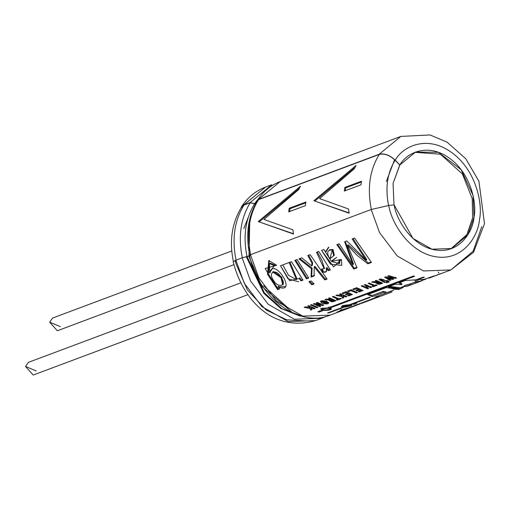 <?xml version="1.0" encoding="UTF-8"?>
<svg xmlns="http://www.w3.org/2000/svg" width="510" height="510" viewBox="0 0 510 510"><rect width="100%" height="100%" fill="white"/><g stroke="black" fill="none" stroke-linecap="round" stroke-linejoin="round"><path stroke-width="0.76" d="M258.564 199.633L379.287 154.441C384.406 153.268 389.691 155.193 395.142 160.21L399.732 165.017L393.07 183.37L399.865 164.966C406.164 153.191 427.303 142.417 448.991 157.877C470.775 173.069 477.079 203.19 474.007 217.234L473.044 195.458L461.123 169.69L438.383 152.299L415.554 152.056L399.865 164.966L395.275 160.159C402.428 146.784 426.443 134.544 451.082 152.107C475.83 169.365 482.995 203.586 479.502 219.542C482.995 203.586 475.83 169.365 451.082 152.107C426.443 134.544 402.428 146.784 395.275 160.159C389.729 155.053 384.349 153.089 379.14 154.281L400.86 136.412L379.14 154.281L258.417 199.48L257.34 200.921L257.588 200.111L280.137 181.611L258.417 199.48L379.14 154.281C384.349 153.089 389.729 155.053 395.275 160.159L399.865 164.966L395.142 160.21C387.268 172.928 385.095 188.031 388.614 205.524C385.095 188.031 387.268 172.928 395.142 160.21C389.691 155.193 384.406 153.268 379.287 154.441C369.724 169.887 367.079 188.241 371.356 209.495C367.079 188.241 369.724 169.887 379.287 154.441L258.564 199.633C249.001 215.08 246.355 233.433 250.627 254.688C246.355 233.433 249.001 215.08 258.564 199.633L257.773 200.239C248.115 215.806 245.431 234.135 249.721 255.23M289.215 208.271L305.866 202.043L305.337 205.657L288.685 211.892L289.215 208.271L290.094 208.679L305.732 202.821L290.094 208.679L289.215 208.271L288.685 211.892L305.337 205.657L305.866 202.043L289.215 208.271M319.579 198.6L348.528 208.992L349.14 213.231L313.905 200.723L356.088 165.425L354.386 168.695L319.579 198.6L324.226 200.302L319.579 198.6L354.386 168.695L356.088 165.425L313.905 200.723L349.14 213.231L348.528 208.992L319.579 198.6M300.46 186.252L298.758 189.522L263.95 219.421L292.899 229.819L293.511 234.058L258.27 221.55L300.46 186.252L258.27 221.55L293.511 234.058L292.899 229.819L263.95 219.421L268.591 221.123L263.95 219.421L298.758 189.522L300.46 186.252M360.972 184.83L344.32 191.065L344.843 187.451L361.494 181.216L360.972 184.83L361.494 181.216L344.843 187.451L345.729 187.852L361.367 181.994L345.729 187.852L344.843 187.451L344.32 191.065L360.972 184.83M481.791 226.657L473.121 251.213L450.853 269.943L423.478 270.938L397.226 255.963L379.542 232.585L371.178 209.514L250.455 254.707L258.819 277.784L276.503 301.155L302.755 316.13L330.123 315.142L302.755 316.13L276.503 301.155L258.819 277.784L250.455 254.707L249.498 255.274C257.467 297.005 299.07 328.255 330.123 315.142L360.105 303.915M379.115 296.775L378.739 295.704L379.115 296.775L392.043 291.886L379.115 296.775L374.85 297.177L386.089 292.969L383.482 292.466L372.236 296.673L367.627 294.576L386.421 287.544L398.692 289.47L400.592 288.762L388.378 286.811L395.218 284.248L401.829 284.637L398.877 282.878L405.15 280.532L425.863 279.18M424.339 277.172L415.835 280.353L414.553 280.373L423.102 277.172L424.339 277.172L423.102 277.172L414.553 280.373L415.835 280.353L415.771 279.913L415.835 280.353L424.339 277.172M433.71 276.018L424.371 279.333L433.71 276.018M433.627 276.28L441.405 273.366L433.627 276.28M353.647 304.502L356.713 303.354L353.647 304.502M361.182 303.507L390.966 292.364M374.729 297.916L349.044 307.708C351.282 307.307 349.12 308.116 342.548 310.144L337.008 312.037L341.368 310.405L339.966 310.418L341.368 310.405L341.069 309.321L341.368 310.405L337.008 312.037L342.548 310.144C349.12 308.116 351.282 307.307 349.044 307.708L374.729 297.916M342.905 307.192L342.758 306.089L342.905 307.192L327.579 312.93L328.816 312.93L344.142 307.192L352.072 305.088L350.644 304.757L370.324 297.387L350.644 304.757C353.124 305.35 350.956 306.159 344.142 307.192L328.816 312.93L327.579 312.93L342.905 307.192C340.342 306.153 342.51 305.343 349.407 304.757L369.654 297.177L370.324 297.387L369.654 297.177L349.407 304.757L341.394 306.612M328.733 307.708L320.694 308.92L322.231 310.144L317.87 311.776L319.126 312.037L323.487 310.405L331.481 308.901L329.983 307.97L414.649 276.28L413.393 276.012L328.733 307.708L413.393 276.012L414.649 276.28L329.983 307.97C332.571 309.557 330.41 310.367 323.487 310.405L319.126 312.037L317.87 311.776L322.231 310.144L320.694 308.907M271.543 269.14L269.529 272.901L269.497 263.536L274.24 265.646L276.662 265.257L274.24 265.646L269.529 272.901C273.959 255.835 298.484 295.596 278.014 286.798L279.659 288.87L277.606 289.635L265.174 268.49L276.662 265.257L268.795 260.553L267.533 274.259L277.606 289.635L278.186 288.934L277.606 289.635L279.659 288.87L278.014 286.798L278.619 286.123L278.014 286.798L285.562 286.62M299.077 278.492L289.661 280.761L280.487 265.755L291.427 261.662L303.023 280.124L300.97 280.889L299.077 278.492L299.689 277.822L299.077 278.492L300.97 280.889L303.023 280.124L291.427 261.662L289.151 262.51L296.488 279.627L288.513 275.336L282.757 264.9L280.487 265.755L288.016 278.798L298.579 281.769M308.722 277.988L306.453 278.842L294.856 260.374L297.126 259.526L308.722 277.988L297.126 259.526L294.856 260.374L306.453 278.842L307.033 278.135L295.666 260.068L307.033 278.135L306.453 278.842L308.722 277.988M311.661 265.94L311.941 263.217L307.849 255.51L310.125 254.662L327.089 279.072L324.819 279.92L314.256 266.909L314.032 276.006L311.068 277.115L311.431 268.719L298.956 258.844L301.767 257.786L311.661 265.94L312.337 265.366L312.636 262.682L308.614 255.096L312.636 262.682L311.941 263.217L312.636 262.682L312.337 265.366L311.661 265.94L301.767 257.786L298.956 258.844L311.431 268.719L312.082 268.113L299.714 258.43L312.082 268.113L311.431 268.719L311.068 277.115L311.648 276.407L312.082 268.113L311.648 276.407L311.068 277.115L314.032 276.006L314.256 266.909L314.912 266.316L314.256 266.909L324.819 279.92L325.31 279.117L314.912 266.316L325.31 279.117L324.819 279.92L327.089 279.072L310.125 254.662L307.849 255.51L311.941 263.217L311.661 265.94M322.709 272.059L321.44 269.101L322.709 272.059L326.425 271.62L326.298 268.101C327.452 271.473 326.253 272.793 322.709 272.059L322.996 271.709L322.709 272.059M324.704 267.973L324.086 268.649L316.506 252.272L318.763 251.424L330.359 269.892L328.312 270.657L326.298 268.101L326.91 267.431L326.298 268.101L328.312 270.657L328.886 269.949L326.91 267.431L328.886 269.949L328.312 270.657L330.359 269.892L318.763 251.424L316.506 252.272L324.073 268.649L321.44 269.101M328.529 247.267L325.603 251.819L326.343 251.366L325.603 251.819L323.895 249.505L321.555 250.378L330.486 264.154L341.802 265.417L341.4 259.462L338.857 259.896L341.4 259.462L333.629 266.921L321.555 250.378L323.895 249.505L331.404 261.381L338.857 259.896L339.214 263.715L331.404 261.381L336.3 257.741M346.806 240.924L344.632 241.74L352.933 264.76L339.188 243.78L336.829 244.66L353.8 269.07L357.057 267.852L347.52 245.316L357.064 255.331L367.818 263.823L357.064 255.331L347.52 245.316L357.057 267.852L353.8 269.07L336.829 244.66L339.188 243.78L352.933 264.76L344.632 241.74L346.806 240.924L366.174 260.208L352.161 238.922L354.507 238.042L371.471 262.452L367.818 263.823L368.309 263.02L348.247 244.838L347.52 245.316L348.247 244.838L368.309 263.02L367.818 263.823L371.471 262.452L354.507 238.042L352.161 238.922L366.174 260.208L366.715 259.456L352.977 238.616L366.715 259.456L366.174 260.208M314.09 283.936L311.82 284.784L309.015 281.826L311.285 280.972L314.09 283.936L311.285 280.972L309.015 281.826L311.82 284.784L312.311 283.987L309.551 281.067L312.311 283.987L311.82 284.784L314.09 283.936M391.565 278.613L387.721 276.057L388.83 275.642L396.493 278.007L395.448 278.396L390.239 276.841L393.796 279.015L392.572 279.474L387.16 277.931L390.94 280.086L389.92 280.468L384.642 277.21L385.751 276.796L391.565 278.613L391.699 277.567L391.565 278.613L385.751 276.796L384.642 277.21L389.92 280.468L390.029 279.416L389.92 280.468L390.94 280.086L387.16 277.931L387.294 277.166L387.16 277.931L392.572 279.474L392.681 278.422L391.623 278.154L392.681 278.422L392.572 279.474L393.796 279.015L390.239 276.841L390.373 276.069L390.239 276.841L395.448 278.396L395.556 277.344L395.448 278.396L396.493 278.007L388.83 275.642L387.721 276.057L391.565 278.613M387.543 281.361L382.685 279.41L381.015 279.429L380.626 279.741L381.066 280.226L385.573 282.094L384.559 282.476L388.556 280.978L387.543 281.361L387.651 280.309L387.543 281.361L388.556 280.978L379.038 279.518L384.559 282.476L384.667 281.424L384.559 282.476L385.573 282.094L381.066 280.226L380.626 279.741L381.015 279.429L382.685 279.41L387.543 281.361M376.252 282.763C377.241 284.574 379.383 284.714 382.666 283.184L376.182 280.373L375.175 280.755L377.859 282.036L372.899 281.603L377.859 282.036L375.175 280.755L376.182 280.373L382.666 283.184L373.9 282.527L371.688 282.062L372.899 281.603L371.688 282.062L376.252 282.763L376.418 281.73L375.876 283.203M387.039 282.75L385.962 282.387L386.79 282.081L387.868 282.444L387.039 282.75L387.122 281.692L387.039 282.75L387.868 282.444L386.79 282.081L385.962 282.387L387.039 282.75M387.441 281.839L388.269 281.526L389.347 281.89L388.518 282.202L387.441 281.839L388.518 282.202L389.347 281.89L388.269 281.526L387.441 281.839M369.17 283.005L374.544 285.396L376.023 284.841L377.132 285.256L373.148 286.748L372.045 286.333L373.53 285.778L368.156 283.381L369.17 283.005L368.156 283.381L373.53 285.778L373.658 284.733L373.53 285.778L372.045 286.333L373.148 286.748L373.256 285.696L373.148 286.748L377.132 285.256L376.023 284.841L374.544 285.396L369.17 283.005M368.099 286.671L366.116 287.417L368.685 288.418L367.678 288.794L361.195 285.989L362.208 285.606L365.02 286.945L367.002 286.199L364.185 284.867L365.198 284.491L371.682 287.296L370.668 287.678L368.099 286.671L368.245 285.638L368.099 286.671L370.668 287.678L371.682 287.296L365.198 284.491L364.185 284.867L367.002 286.199L367.168 285.173L367.002 286.199L365.02 286.945L362.208 285.606L361.195 285.989L367.678 288.794L367.786 287.742L367.678 288.794L368.685 288.418L366.116 287.417L366.269 286.378L366.116 287.417L368.099 286.671M356.547 287.729L363.024 290.541L359.314 291.924L358.211 291.516L360.908 290.502L359.473 289.929L356.962 290.866L355.865 290.394L358.377 289.457L356.617 288.641L353.825 289.686L352.742 289.151L356.547 287.729L352.742 289.151L353.825 289.686L354.023 288.673L353.825 289.686L356.617 288.641L356.815 287.627L356.617 288.641L358.377 289.457L358.543 288.424L358.377 289.457L355.865 290.394L356.962 290.866L357.108 289.827L356.962 290.866L359.473 289.929L359.62 288.889L359.473 289.929L360.908 290.502L361.035 289.457L360.908 290.502L358.211 291.516L359.314 291.924L359.422 290.872L359.314 291.924L363.024 290.541L356.547 287.729M356.426 292.963L351.097 290.713L348.585 291.65L347.501 291.114L351.027 289.795L357.446 292.581L356.426 292.963L356.535 291.911L356.426 292.963L357.446 292.581L351.027 289.795L347.501 291.114L348.585 291.65L348.783 290.63L348.585 291.65L351.097 290.713L351.288 289.693L351.097 290.713L356.426 292.963M352.429 294.506L348.719 295.896L347.616 295.481L350.313 294.468L348.878 293.894L346.367 294.831L345.27 294.366L347.782 293.422L346.022 292.612L343.23 293.658L342.146 293.123L345.946 291.695L352.429 294.506L345.946 291.695L342.146 293.123L343.23 293.658L343.421 292.638L343.23 293.658L346.022 292.612L346.214 291.592L346.022 292.612L347.782 293.422L347.941 292.389L347.782 293.422L345.27 294.366L346.367 294.831L346.513 293.798L346.367 294.831L348.878 293.894L349.025 292.855L348.878 293.894L350.313 294.468L350.434 293.422L350.313 294.468L347.616 295.481L348.719 295.896L348.827 294.837L348.719 295.896L352.429 294.506M343.032 295.806L343.867 297.712L342.503 298.222L341.872 296.527L335.931 295.443L337.237 294.952L341.643 295.864L341.381 295.073L339.437 294.136L340.45 293.754L346.928 296.565L345.914 296.941L343.032 295.806L343.147 295.035L343.032 295.806L345.914 296.941L346.022 295.889L345.914 296.941L346.928 296.565L340.45 293.754L339.437 294.136L341.381 295.073L341.56 294.053L341.643 295.864L341.56 294.053L341.643 295.864L337.237 294.952L335.931 295.443L341.872 296.527L342.019 295.494L341.872 296.527L342.503 298.222L342.019 295.494L342.503 298.222L343.867 297.712L343.032 295.806M333.432 296.38L338.806 298.777L340.291 298.222L341.394 298.637L337.41 300.129L336.307 299.714L337.792 299.16L332.418 296.763L333.432 296.38L332.418 296.763L337.792 299.16L337.92 298.108L337.792 299.16L336.307 299.714L337.41 300.129L337.518 299.07L337.41 300.129L341.394 298.637L340.291 298.222L338.806 298.777L333.432 296.38M329.53 300.256C330.55 302.067 332.686 302.207 335.943 300.677L324.966 299.548L326.17 299.096L331.137 299.523L328.446 298.248L329.46 297.865L335.943 300.677L329.46 297.865L328.446 298.248L331.137 299.523L331.302 298.497L331.137 299.523L330.499 299.702L326.17 299.096L324.966 299.548L329.53 300.256L329.696 299.223L329.154 300.696M326.974 301.486C329.779 303.864 328.166 304.476 322.135 303.322C319.4 300.702 321.013 300.09 326.974 301.486L320.318 301.614L328.822 303.023M314.332 303.533L320.573 304.706L316.353 302.774L317.296 302.424L323.78 305.229L322.792 305.598L316.398 304.591L320.739 306.37L319.795 306.72L313.318 303.909L314.332 303.533L313.318 303.909L319.795 306.72L319.904 305.668L319.795 306.72L320.739 306.37L316.398 304.591L316.57 303.565L316.398 304.591L322.792 305.598L322.9 304.546L322.792 305.598L323.78 305.229L317.296 302.424L316.353 302.774L320.573 304.706L320.713 303.667L320.573 304.706L314.332 303.533M316.908 307.804L310.431 304.993L311.444 304.61L317.928 307.422L316.908 307.804L317.016 306.746L316.908 307.804L317.928 307.422L311.444 304.61L310.431 304.993L316.908 307.804M311.227 307.715L312.063 309.615L310.705 310.125L310.067 308.435L304.126 307.351L305.433 306.861L309.838 307.772L309.576 306.982L307.632 306.038L308.639 305.662L315.123 308.474L314.109 308.85L311.227 307.715L311.342 306.937L311.227 307.715L314.109 308.85L315.123 308.474L308.639 305.662L307.632 306.038L309.576 306.982L309.755 305.955L309.838 307.772L309.755 305.955L309.838 307.772L305.433 306.861L304.126 307.351L310.067 308.435L310.214 307.396L310.067 308.435L310.705 310.125L310.214 307.396L310.705 310.125L312.063 309.615L311.227 307.715M404.857 286.569L404.564 285.485L404.857 286.569L410.754 284.931L417.671 282.336L415.631 282.572L425.474 279.295L415.631 282.572L417.671 282.336L410.754 284.931L404.857 286.569L407.917 286.014M389.5 286.39L400.197 287.697L404.704 286.014L400.592 288.762M250.187 255.414L250.455 254.707L371.178 209.514L388.747 205.473L394.122 204.854L412.928 238.393L431.893 249.212L451.656 248.498L467.746 234.97L474.007 217.234C472.91 232.114 459.14 253.808 435.712 250.021C412.297 246.547 396.493 220.269 394.122 204.854L388.747 205.473C391.45 222.985 409.396 252.839 435.999 256.791C462.615 261.088 478.259 236.442 479.502 219.542C478.259 236.442 462.615 261.088 435.999 256.791C409.396 252.839 391.45 222.985 388.747 205.473L371.178 209.514L379.542 232.585L397.226 255.963L423.478 270.938L450.853 269.943L428.853 278.179M414.872 152.324L440.34 154.173L462.455 174.025L472.209 198.664L472.636 217.751L466.899 234.619L450.967 248.746L466.899 234.619L472.636 217.751L472.209 198.664L462.455 174.025L440.34 154.173L414.872 152.324M393.07 183.37L393.975 204.867L393.07 183.37M240.949 208.023L241.517 206.716L265.57 187.062L243.844 204.931L250.104 202.591L271.824 184.722L250.104 202.591L254.688 203.7L259.042 197.995L254.688 203.7L255.484 204.083L250.104 202.591L243.844 204.931L240.949 208.023M315.556 320.592L288.182 321.587L261.93 306.612L244.252 283.235L235.888 260.164L233.197 261.757C242.371 298.809 272.397 332.909 315.556 320.592L321.81 318.253L294.442 319.247L268.19 304.266L250.506 280.895L242.142 257.824L235.888 260.164L244.252 283.235L261.93 306.612L288.182 321.587L315.556 320.592M235.601 262.127L235.888 260.164L242.142 257.824L250.085 255.663L248.835 256.135L261.821 286.422L291.382 311.686L261.821 286.422L248.835 256.135L247.069 256.581L264.352 292.867L281.922 308.658L303.456 316.633L281.922 308.658L264.352 292.867L247.069 256.581L242.142 257.824L250.506 280.895L268.19 304.266L294.442 319.247L321.81 318.253L325.89 316.48M386.344 181.528L394.587 159.655M288.01 307.893L263.479 285.721M254.605 203.643L256.932 200.545M300.186 316.098L280.627 308.371L263.887 293.422L246.304 256.747M243.99 205.09L250.251 202.744L254.611 203.802C245.437 218.618 242.9 236.226 246.999 256.619C242.9 236.226 245.437 218.618 254.611 203.802L250.251 202.744C240.688 218.197 238.042 236.544 242.314 257.799C238.042 236.544 240.688 218.197 250.251 202.744L243.99 205.09C234.434 220.537 231.789 238.89 236.06 260.145C231.789 238.89 234.434 220.537 243.99 205.09L241.702 206.843C231.891 222.787 229.13 241.077 233.421 261.713M249.001 256.071L249.798 218.981L249.001 256.071M250.372 255.357L250.257 254.841L250.372 255.357M438.268 271.989L438.817 272.965M405.15 280.532L398.877 282.878L401.829 284.637L401.701 283.534L399.878 282.502L401.701 283.534L401.829 284.637L395.218 284.248L388.378 286.811C395.167 290.674 400.745 290.266 405.106 285.587M410.633 284.593L407.637 286.104M410.754 284.931L410.378 283.86L404.564 285.485L410.378 283.86L410.754 284.931M415.465 281.96L410.378 283.86L415.465 281.96M415.631 282.572L415.338 281.482L415.631 282.572M415.338 281.482L418.353 280.742M314.217 307.798L314.109 308.85L314.217 307.798M312.171 308.563L310.807 309.073L312.171 308.563M316.449 304.285L315.193 303.718L316.449 304.285M321.549 304.368L320.637 304.24L321.549 304.368M321.887 301.818L325.966 301.901L327.299 302.934M325.966 301.901L326.126 300.868L325.966 301.901C315.441 299.752 330.423 306.236 325.966 301.901M320.65 301.149L321.969 302.143M327.318 302.908L328.567 302.449M332.322 298.936L332.176 299.976L333.827 300.645L333.948 299.593L333.827 300.645L332.112 301.231L330.709 300.938L332.176 299.976L332.322 298.936L331.334 299.313L332.322 298.936M330.601 300.823L331.857 301.251L333.827 300.645L332.176 299.976L330.595 300.709M331.596 300.173L330.735 299.74M338.563 298.681L337.818 298.962L338.563 298.681M343.976 296.654L342.612 297.164L343.976 296.654M348.668 292.989L347.794 293.314L348.668 292.989M351.078 293.996L350.332 294.276L351.078 293.996M359.263 289.023L358.396 289.349L359.263 289.023M361.679 290.031L360.933 290.305L361.679 290.031M370.776 286.62L370.668 287.678L370.776 286.62M366.161 287.124L365.377 286.811L366.161 287.124M367.889 285.772L367.015 286.097L367.889 285.772M374.302 285.307L373.556 285.581L374.302 285.307M388.601 281.137L388.518 282.202L388.601 281.137M377.859 282.036L378.031 281.004L377.859 282.036M379.051 281.45L378.898 282.483L380.549 283.152L380.677 282.106L380.549 283.152L378.828 283.738L377.432 283.445L378.898 282.483L379.051 281.45L378.063 281.82L379.051 281.45M377.483 282.145L378.324 282.68M377.323 283.324L378.573 283.758L380.549 283.152L378.898 282.483L377.317 283.216M380.651 279.894L380.811 278.734L381.333 279.244M379.465 279.078L380.619 279.767M387.192 277.772L385.719 276.809L387.192 277.772M390.271 276.675L388.779 275.661L390.271 276.675M313.644 283.483L312.311 283.987L313.644 283.483M353.475 264.014L352.933 264.76L353.475 264.014L345.582 242.199M353.8 269.07L354.291 268.273L337.645 244.354L354.291 268.273L353.8 269.07M356.751 267.348L354.291 268.273L356.751 267.348M371.025 262.006L368.309 263.02L371.025 262.006M334.343 255.21L333.03 249.517L332.297 249.983L333.642 255.765L329.804 258.952L330.486 258.385L329.804 258.952L332.297 249.983L333.03 249.517L329.951 249.696L333.03 249.517L334.273 255.268M329.938 249.709L329.199 250.149L332.297 249.983C327.165 249.766 326.336 252.756 329.804 258.952M339.698 259.756L339.641 263.211M332.641 260.189L336.638 257.416M328.842 247.12L326.343 251.366M331.672 257.148L330.486 258.385M323.289 271.358L322.996 271.709L323.289 271.358L322.371 269.216L323.289 271.358M330.053 269.516L328.886 269.949L330.053 269.516M317.316 251.965L322.078 260.731L324.315 268.273M326.642 278.619L325.31 279.117L326.642 278.619M314.606 275.298L311.648 276.407L314.606 275.298M308.416 277.612L307.033 278.135L308.416 277.612M301.55 280.181L300.97 280.889L301.55 280.181L299.689 277.822L301.55 280.181L302.717 279.748L301.55 280.181M289.967 262.204L297.056 278.995M279.352 288.494L278.186 288.934L279.352 288.494M269.529 272.901L270.268 272.442L269.529 272.901M280.991 277.606L282.744 284.931L283.356 284.248L281.66 277.038L273.424 271.53L272.691 271.983L280.991 277.606L281.66 277.038L280.991 277.606C277.185 268.317 267.151 271.486 273.379 280.06C277.797 288.896 287.946 285.702 280.991 277.606M275.017 265.264L270.306 263.205L275.017 265.264M269.229 260.419L268.375 274.004L278.186 288.934M322.231 310.144L322.237 309.06L322.231 310.144M319.126 312.037L319.113 310.947L319.126 312.037M323.487 310.405L323.474 309.315L323.487 310.405M322.773 309.576L322.231 309.78L322.773 309.576M329.983 307.97L329.97 306.886L329.983 307.97M322.339 307.925L322.307 308.99L328.44 308.187L329.9 308.983M328.44 308.187L328.434 307.103L328.44 308.187C322.977 307.842 321.421 308.423 323.773 309.933C329.243 310.061 330.799 309.481 328.44 308.187M329.906 308.811L330.996 308.359M320.994 308.403L322.237 309.06M328.816 312.93L328.746 312.49L328.816 312.93M344.142 307.192L344.091 306.841L344.142 307.192M342.879 305.356L342.816 306.523L349.101 305.108L350.517 305.382M350.644 304.757L350.574 304.323L350.644 304.757M349.101 305.108L349.057 304.77L349.101 305.108C343.689 305.579 342.133 306.159 344.441 306.854C349.834 306.159 351.39 305.579 349.101 305.108M342.019 305.987L342.758 306.089M347.871 307.976L339.966 310.418M350.344 307.479L349.044 307.708M341.439 309.647L341.534 310.042L348.834 307.97L348.751 307.645M347.539 308.193L348.426 308.008M390.303 292.587L389.927 291.516L386.083 292.957L389.927 291.516L390.303 292.587M391.113 291.082L393.745 290.113M392.043 291.886L391.616 290.84L392.043 291.886M386.076 292.912L391.616 290.84M399.617 289.074L386.421 287.544L367.627 294.576L372.236 296.673L372.07 295.57L368.743 294.162L372.07 295.57L372.236 296.673L383.482 292.466L383.31 291.363L372.07 295.57L383.31 291.363L383.482 292.466L386.089 292.969L385.84 291.873L383.31 291.363L385.84 291.873L386.089 292.969L374.85 297.177M314.829 201.061L354.986 167.49M319.407 202.731L349.082 212.899L317.653 202.1M263.778 223.558L293.454 233.727L262.025 222.921M259.201 221.888L299.351 188.317M289.667 211.522L290.094 208.679L289.667 211.522M345.295 190.695L345.729 187.852L345.295 190.695M231.769 250.958L52.6 318.036L49.648 322.161L57.356 330.754L233.886 264.671M240.701 282.872L28.445 362.336L25.5 366.454L33.207 375.048L247.885 294.684M36.153 370.929L25.5 366.454L36.153 370.929M60.307 326.63L49.648 322.161L60.307 326.63M248.191 217.528L243.799 228.588M257.588 200.111C263.409 191.288 270.925 185.124 280.137 181.611L400.86 136.412L430.051 134.952L447.091 142.169L465.764 158.725L478.928 181.273L484.5 223.68L473.548 252.272L450.853 269.943M422.216 280.666L408.172 285.919M241.517 206.716C247.618 197.434 255.637 190.88 265.57 187.062L271.824 184.722M305.222 320.892L286.626 319.789L266.175 310.01L247.388 289.967L236.002 263.81L235.237 260.47M327.312 302.934L327.439 301.882M321.893 301.818L322.078 300.804M330.735 299.702L330.588 300.741M377.457 282.208L377.311 283.248M339.207 263.695L339.826 263.007M333.68 255.733L334.388 255.178M332.692 260.138L332.08 260.699M296.495 279.62L297.113 278.938M270.338 263.192L269.541 263.523M329.913 308.977L329.868 307.881M350.529 305.375L350.332 304.272"/></g></svg>
